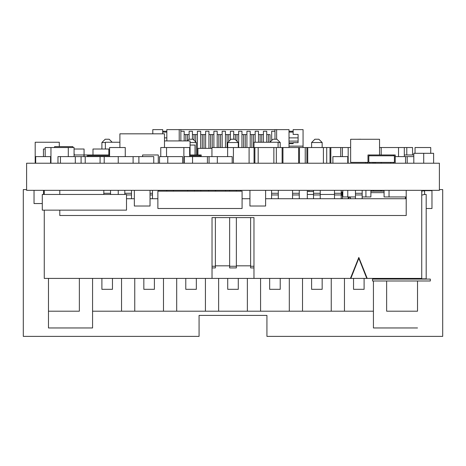 <?xml version="1.0" encoding="UTF-8"?>
<svg xmlns="http://www.w3.org/2000/svg" width="466" height="466" viewBox="0 0 466 466"><rect width="100%" height="100%" fill="white"/><g stroke="black" fill="none" stroke-linecap="round" stroke-linejoin="round"><path stroke-width="0.7" d="M370.878 191.159L384.083 191.159M201.219 156.617L201.219 154.968L199.565 154.968L199.565 155.79L189.656 155.79L200.392 155.79L200.392 156.617L200.392 155.79L199.565 155.79L199.565 154.968L189.656 154.968M369.637 163.222L369.637 162.395L368.81 162.395L368.81 155.79L369.637 155.79L369.637 154.968L393.578 154.968L393.578 155.79L393.578 154.968L395.232 154.968L395.232 163.222M367.989 163.222L367.989 154.968L369.637 154.968L369.637 155.79L394.405 155.79L394.405 162.395L393.578 162.395L393.578 163.222M74.077 154.968L83.985 154.968L74.077 154.968L83.985 154.968L83.985 156.617M404.313 154.968L413.808 154.968M158.289 163.222L158.289 154.968L142.602 154.968L158.289 154.968L142.602 154.968L142.602 156.617M87.288 156.617L87.288 154.968L84.066 154.968L88.936 154.968L88.936 155.79L109.574 155.79L88.109 155.79L88.109 156.617L88.109 155.79L88.936 155.79L88.936 154.968L109.574 154.968M307.304 191.491L313.525 191.491L308.958 191.491L308.952 190.338L308.958 191.491M430.73 190.338L430.73 190.664L430.73 190.338M350.234 197.351A1.648 1.648 90 0 0 350.968 198.726A1.648 1.648 90 0 1 350.234 197.351A1.648 1.648 90 0 0 350.968 198.726A1.648 1.648 90 0 1 350.234 197.351L350.234 196.937L350.234 197.351L350.234 196.937L350.234 197.351L348.585 197.351L348.585 196.937M348.883 198.726A3.303 3.303 90 0 1 348.585 197.351M342.807 191.986L341.205 191.986M422.062 191.986L422.062 190.338L422.062 191.986L422.062 190.338L422.062 191.986L421.73 191.986M84.066 154.968L92.984 154.968L92.984 149.021L108.834 149.021L108.834 154.968M368.81 162.395L368.81 155.79L394.405 155.79L394.405 162.395L368.81 162.395M57.976 163.222L57.976 156.617L60.452 156.617L60.452 163.222M60.452 156.617L75.311 156.617L75.311 163.222M75.311 156.617L138.885 156.617L138.885 163.222M81.096 156.617L81.096 163.222L81.096 156.617M50.549 163.222L50.549 156.617L35.684 156.617L35.684 163.222M104.209 156.617L104.209 163.222L104.209 156.617M138.885 156.617L153.745 156.617L153.745 163.222M119.896 142.252L105.368 142.252L105.368 149.021M348.172 196.937L348.172 198.726L348.172 196.937M342.393 191.986L342.393 198.726M371.286 190.338L371.286 191.159M59.298 146.627L59.298 142.252L35.189 142.252L35.189 163.222M74.077 149.021L84.066 149.021L84.066 156.617M45.179 149.021L43.449 149.021L43.449 156.617M164.481 147.536L164.481 133.829L119.896 133.829L119.896 147.536M278.08 147.536L278.08 142.252L253.97 142.252L253.97 147.536M211.948 156.617L211.948 147.536L233.414 147.536L233.414 163.222M233.414 147.536L254.879 147.536L254.879 163.222L254.879 147.536L258.181 147.536L258.181 163.222M258.181 147.536L330.01 147.536L330.01 163.222L330.01 147.536L330.837 147.536L330.837 163.222M379.545 147.536L412.567 147.536L412.567 154.968M406.789 147.536L406.789 154.968L406.789 147.536M381.194 147.536L381.194 154.968L381.194 147.536M381.194 162.395L381.194 163.222L381.194 162.395M375.415 162.395L375.415 163.222M404.313 147.536L404.313 156.617M398.535 147.536L398.535 156.617L398.535 147.536M85.22 156.617L85.22 163.222M100.079 156.617L100.079 163.222M118.248 156.617L118.248 163.222M133.107 156.617L133.107 163.222M184.291 163.222L184.291 156.617L209.059 156.617L209.059 163.222M209.059 156.617L217.313 156.617L217.313 163.222M167.777 163.222L167.777 156.617L159.523 156.617L159.523 163.222M167.777 156.617L182.643 156.617L182.643 163.222M192.545 156.617L192.545 163.222M207.411 156.617L207.411 163.222M217.313 156.617L232.179 156.617L232.179 163.222M134.342 190.338L134.342 206.019L150.029 206.019L150.029 190.338M249.927 190.338L249.927 206.019L265.614 206.019L265.614 190.338M342.807 190.338L342.807 196.937L347.758 196.937L347.758 190.338L347.758 196.937L355.465 196.937M370.878 190.338L370.878 196.937L365.921 196.937L365.921 190.338L365.921 196.937L362.175 196.937M395.232 156.617L407.202 156.617L407.202 163.222M407.202 156.617L413.808 156.617M374.181 162.395L374.181 163.222M384.083 190.338L384.083 196.937L389.04 196.937L389.04 190.338L389.04 196.937L406.212 196.937M347.758 163.222L347.758 156.617L332.899 156.617L332.899 163.222M307.717 147.536L307.717 163.222M323.404 147.536L323.404 163.222M372.94 162.395L372.94 163.222L372.94 162.395M367.161 162.395L367.161 163.222M430.73 153.314L430.73 147.536L415.043 147.536L415.043 153.314M365.507 162.395L365.507 163.222L365.507 162.395M330.837 147.536L348.172 147.536L348.172 163.222L348.172 147.536L350.648 147.536M342.393 147.536L342.393 156.617M200.805 190.338L200.805 191.159M215.665 190.338L215.665 191.159M225.573 190.338L225.573 191.159M240.433 190.338L240.433 191.159M390.689 162.395L390.689 163.222M405.548 156.617L405.548 163.222M254.057 147.536L254.057 163.222M227.635 147.536L227.635 156.617M125.261 156.617L125.261 147.536L109.574 147.536L109.574 156.617M326.707 147.536L326.707 163.222M306.89 147.536L306.89 163.222M160.764 156.617L160.764 147.536L166.543 147.536L166.543 156.617L166.543 147.536L183.878 147.536L183.878 163.222L183.878 147.536L189.656 147.536L189.656 156.617M282.122 147.536L282.122 163.222L282.122 147.536M276.344 147.536L276.344 163.222M305.242 147.536L305.242 163.222M299.463 147.536L299.463 163.222L299.463 147.536M249.1 147.536L249.1 163.222M282.949 147.536L282.949 163.222M298.636 147.536L298.636 163.222M273.868 147.536L273.868 163.222M43.53 190.338L43.53 194.462M45.179 156.617L45.179 147.536L50.957 147.536L50.957 163.222L50.957 147.536L68.298 147.536L68.298 156.617L68.298 147.536L74.077 147.536L74.077 156.617M340.739 147.536L340.739 156.617M162.704 133.829L162.704 129.618L152.796 129.618L152.796 133.829M166.834 132.094L162.704 132.094L166.834 132.094M180.866 140.93L180.866 131.266L184.169 131.266L180.866 131.266L180.866 129.618L166.834 129.618L166.834 140.93M179.218 129.618L179.218 140.93M185.823 134.569L189.126 134.569L184.169 134.569L185.823 134.569L185.823 140.93M184.169 131.266L184.169 140.93M162.704 131.266L166.834 131.266L162.704 131.266M289.019 131.266L293.149 131.266L289.019 131.266M187.472 134.569L187.472 140.837M293.149 143.65L289.019 143.65L293.149 143.65L293.149 142.66L298.1 142.66L298.1 134.406L293.149 134.406L293.149 129.618L303.057 129.618L303.057 147.536M180.866 129.618L289.019 129.618L289.019 147.536M289.019 146.132L303.057 146.132M289.019 132.094L293.149 132.094M298.1 142.66L293.149 142.66M289.019 141.093L298.1 141.093M276.635 129.618L276.635 139.229M189.126 139.229L189.126 131.266L192.429 131.266L192.429 139.229M218.845 134.569L222.148 134.569L217.191 134.569L218.845 134.569L218.845 147.536M222.148 131.266L225.451 131.266L222.148 131.266L222.148 147.536M260.127 134.569L263.424 134.569L258.473 134.569L260.127 134.569L260.127 142.252M261.776 134.569L261.776 142.252M245.262 134.569L241.959 134.569L246.916 134.569L245.262 134.569L245.262 147.536M243.613 134.569L243.613 147.536M237.008 134.569L233.705 134.569L238.662 134.569L237.008 134.569L237.008 141.256M235.359 134.569L235.359 139.608M228.754 134.569L225.451 134.569L230.402 134.569L228.754 134.569L228.754 141.495M225.451 131.266L225.451 147.536M212.24 134.569L208.937 134.569L213.894 134.569L212.24 134.569L212.24 147.536M210.591 134.569L210.591 148.363M203.986 134.569L200.683 134.569L205.634 134.569L203.986 134.569L203.986 148.363M202.331 134.569L202.331 148.363M194.077 134.569L197.38 134.569L192.429 134.569L194.077 134.569L194.077 140.266M195.726 134.569L195.726 141.92M197.38 154.968L197.38 131.266L200.683 131.266L197.38 131.266M197.916 154.386L197.38 154.386L197.916 154.386M200.683 131.266L200.683 148.363M208.937 131.266L205.634 131.266L208.937 131.266L208.937 148.363M217.191 131.266L213.894 131.266L217.191 131.266L217.191 147.536M233.705 131.266L230.402 131.266L233.705 131.266L233.705 139.229M241.959 131.266L238.662 131.266L241.959 131.266L241.959 147.536M250.219 131.266L246.916 131.266L250.219 131.266L250.219 147.536M251.867 134.569L255.17 134.569L250.219 134.569L251.867 134.569L251.867 147.536M258.473 131.266L255.17 131.266L258.473 131.266L258.473 142.252M263.424 131.266L266.727 131.266L263.424 131.266L263.424 142.252M270.03 134.569L266.727 134.569L270.03 134.569L270.03 142.159M271.684 131.266L274.987 131.266L271.684 131.266L271.684 140.505M274.946 129.618L274.946 131.266M205.634 131.266L205.634 148.363M213.894 131.266L213.894 147.536M227.099 134.569L227.099 147.536M230.402 131.266L230.402 139.847M238.662 131.266L238.662 147.536M246.916 131.266L246.916 147.536M253.521 134.569L253.521 147.536M255.17 131.266L255.17 142.252M220.494 134.569L220.494 147.536M192.429 131.266L189.126 131.266M268.381 134.569L268.381 142.252M266.727 131.266L266.727 142.252M274.987 131.266L274.987 139.229M211.948 148.363L197.916 148.363L197.916 154.968M413.808 163.222L413.808 153.314L433.619 153.314L433.619 163.222M423.716 153.314L423.716 163.222M54.464 147.536L54.621 146.627L72.888 146.627L73.046 147.536M74.356 154.968L74.077 153.378M356.787 139.282L360.8 139.229M322.163 142.532L322.163 147.536L322.163 142.532L318.861 139.229L322.163 142.532L311.597 142.532L314.9 139.229L318.861 139.229M196.343 142.532L196.343 154.968L196.343 142.532L193.04 139.229L196.343 142.532L190.07 142.532M280.223 147.536L280.223 142.532L276.921 139.229L280.223 142.532L280.223 147.536M187.379 140.93L189.08 139.229L193.04 139.229M143.837 289.322L154.403 289.322L154.403 278.412L154.403 289.322L143.837 289.322L143.837 278.412M227.717 289.322L238.283 289.322L238.283 278.412L238.283 289.322L227.717 289.322L227.717 278.412M185.777 289.322L196.343 289.322L196.343 278.412L196.343 289.322L185.777 289.322L185.777 278.412M109.161 139.229L112.184 142.252L109.161 139.229L105.2 139.229L101.897 142.532L105.368 142.532M101.897 289.322L112.463 289.322L112.463 278.412L112.463 289.322L101.897 289.322L101.897 278.412M417.519 311.201L417.519 280.986L417.519 311.201L386.64 311.201L386.64 280.986L386.64 311.201M26.603 189.592L23.3 189.592L23.3 336.382L199.069 336.382L199.069 315.412L266.931 315.412L266.931 336.382L442.7 336.382L442.7 189.592L439.397 189.592M92.565 327.959L92.565 278.412L92.565 327.959L48.481 327.959L48.481 311.201L79.36 311.201L79.36 278.412M48.481 278.412L48.481 311.201M269.657 289.322L280.223 289.322L280.223 278.412L280.223 289.322L269.657 289.322L269.657 278.412M311.597 289.322L322.163 289.322L322.163 278.412L322.163 289.322L311.597 289.322L311.597 278.412M373.435 311.201L218.636 311.201L218.636 278.412L218.636 311.201L205.424 311.201L205.424 278.412M353.537 289.322L364.103 289.322L364.103 278.412L364.103 289.322L353.537 289.322L353.537 278.412M247.364 311.201L247.364 278.412M205.424 311.201L176.696 311.201L176.696 278.412L176.696 311.201L163.484 311.201L163.484 278.412M311.597 147.536L311.597 142.532M163.484 311.201L134.756 311.201L134.756 278.412L134.756 311.201L92.565 311.201M101.897 149.021L101.897 142.532M238.283 142.532L238.283 147.536L238.283 142.532L234.981 139.229L238.283 142.532L227.717 142.532L231.02 139.229L234.981 139.229M373.435 278.412L373.435 279.087M373.435 280.986L373.435 327.959L417.519 327.959M227.717 147.536L227.717 142.532M278.08 142.532L280.223 142.532M269.936 142.252L272.96 139.229L276.921 139.229M302.516 311.201L302.516 278.412L302.516 311.201M331.244 278.412L331.244 311.201M260.576 278.412L260.576 311.201L260.576 278.412M121.544 311.201L121.544 278.412M344.456 278.412L344.456 311.201L344.456 278.412M289.304 311.201L289.304 278.412M212.03 266.249L215.385 266.249L215.385 267.927L212.03 267.927L215.385 267.927L215.385 217.599L215.385 266.249M229.645 266.249L236.355 266.249L236.355 267.927L229.645 267.927L229.645 217.599L215.385 217.599M236.355 266.249L236.355 217.599L236.355 267.927L229.645 267.927M250.615 267.927L253.97 267.927L250.615 267.927L250.615 217.599L236.355 217.599M250.615 266.249L253.97 266.249M110.535 190.338L110.535 194.462M103.825 194.462L103.825 190.338M103.825 193.274L110.535 193.274M124.795 194.462L124.795 190.338M124.795 193.274L131.505 193.274L131.505 198.726L131.505 193.274M150.029 193.274L152.475 193.274L152.475 198.726L152.475 193.274M166.735 191.159L166.735 190.338M173.445 190.338L173.445 191.159M187.705 191.159L187.705 190.338M194.415 190.338L194.415 191.159M208.675 191.159L208.675 190.338M215.385 190.338L215.385 191.159M229.645 191.159L229.645 190.338M236.355 190.338L236.355 191.159M271.585 194.951L278.295 194.951L278.295 190.338L278.295 198.726L278.295 194.951L271.585 194.951L271.585 198.726L271.585 190.338M271.585 193.274L278.295 193.274L278.295 194.951M278.295 190.338L278.295 193.274M292.555 194.951L299.265 194.951L299.265 190.338L299.265 198.726L299.265 194.951L292.555 194.951L292.555 198.726L292.555 190.338M292.555 193.274L299.265 193.274L299.265 194.951M299.265 190.338L299.265 193.274M313.525 194.951L320.235 194.951L320.235 190.338L320.235 198.726L320.235 194.951L313.525 194.951L313.525 198.726L313.525 190.338M313.525 193.274L320.235 193.274L320.235 194.951M320.235 190.338L320.235 193.274M334.495 194.951L341.205 194.951L341.205 190.338L341.205 198.726L341.205 194.951L334.495 194.951L334.495 198.726L334.495 190.338M334.495 193.274L341.205 193.274L341.205 194.951M341.205 190.338L341.205 193.274M355.465 193.274L362.175 193.274L362.175 198.726L362.175 194.951L355.465 194.951L355.465 198.726L355.465 190.338M131.505 190.338L131.505 198.726L131.505 194.951L126.502 194.951L131.505 194.951M152.475 190.338L152.475 198.726L152.475 194.951L150.029 194.951L152.475 194.951M355.465 194.951L362.175 194.951L362.175 198.726L362.175 190.338M362.175 194.951L362.175 193.274M366.789 278.412L367.208 278.412L358.82 257.442L350.432 278.412L366.789 278.412L358.82 258.281L350.851 278.412L358.82 258.281M44.27 210.149L44.27 278.412L212.03 278.412L212.03 217.599L253.97 217.599L253.97 278.412L421.73 278.412L421.73 190.338L421.73 278.412L419.633 278.412M54.371 278.412L411.629 278.412M367.208 278.412L358.82 257.442L350.432 278.412M59.788 215.502L59.788 210.149L59.788 215.502L406.212 215.502L406.212 190.338M59.788 194.462L59.788 190.338M44.27 190.338L44.27 194.462M126.502 198.726L134.342 198.726M150.029 198.726L157.875 198.726M242.081 198.726L249.927 198.726M265.614 198.726L406.212 198.726M215.385 265.83L229.645 265.83M236.355 265.83L250.615 265.83M126.502 194.462L42.289 194.462L42.289 210.149L126.502 210.149L126.502 194.462M242.081 191.159L157.875 191.159L157.875 208.5L242.081 208.5L242.081 191.159M424.322 194.462L426.192 194.462L426.192 278.837L376.656 278.837L376.656 278.412M426.192 194.462L426.192 199.419M426.192 261.502L426.192 241.685M424.538 191.142L424.538 190.338M381.654 191.159L380.477 190.338L381.654 191.159M430.316 279.087L372.526 279.087L372.526 280.986L430.316 280.986L430.316 279.087M373.353 190.338L373.353 191.159M422.062 190.477L424.596 191.153L422.062 190.477L424.596 191.153L422.062 190.477L424.596 191.153L424.596 194.392L421.73 195.155M424.596 191.153L424.596 194.392L424.596 191.153M341.974 191.986L341.974 195.289L341.205 195.085M341.974 195.289L342.393 195.289M334.495 194.462L320.235 194.462M313.525 194.462L307.304 194.462M424.538 190.664L431.97 190.664L431.97 208.5L426.192 208.5M34.035 190.338L34.035 203.543L42.289 203.543M118.248 190.338L118.248 194.462M158.696 190.338L158.696 191.159M307.304 190.338L307.304 198.726M190.07 145.06L195.027 145.06L195.027 154.968M164.481 140.93L190.07 140.93L190.07 154.968M367.989 162.395L350.648 162.395L350.648 139.282L379.545 139.282L379.545 154.968M379.545 162.395L369.637 162.395M26.603 163.222L26.603 190.338L439.397 190.338L439.397 163.222L26.603 163.222M370.878 192.639L384.083 192.639M405.531 198.726L405.344 196.937M166.834 137.872L164.481 137.872M293.149 142.87L289.019 142.87M289.019 137.872L298.1 137.872M197.916 152.732L197.38 152.732"/></g></svg>
